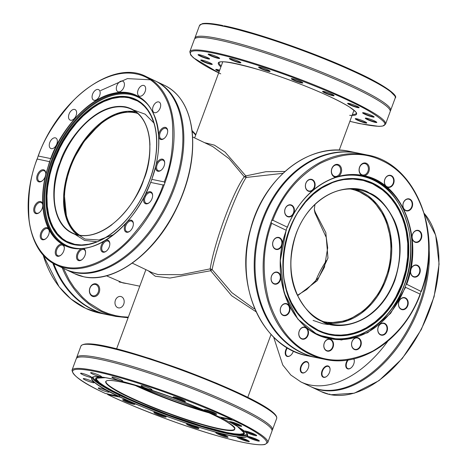 <?xml version="1.0" encoding="UTF-8"?>
<svg xmlns="http://www.w3.org/2000/svg" width="468" height="468" viewBox="0 0 468 468"><rect width="100%" height="100%" fill="white"/><g stroke="black" fill="none" stroke-linecap="round" stroke-linejoin="round"><path stroke-width="0.7" d="M204.586 142.676L214.42 145.144L225.102 152.123L245.805 175.915L265.877 171.715L284.989 171.469M212.835 146.63L229.133 158.716L244.255 176.775L245.805 175.915L246.186 177.454L282.976 173.318M132.28 263.133L152.509 272.809L157.997 274.558L181.093 274.698L210.185 268.872C214.508 241.769 233.023 191.716 244.255 176.775L246.186 177.454C236.001 192.769 217.485 242.822 212.115 269.556L231.771 292.588L253.264 308.19L254.82 308.903M148.309 270.796L155.3 276.249L169.919 278.056L210.729 270.732L210.185 268.872L212.115 269.556L210.729 270.732L231.642 295.735L256.253 311.881M350.392 188.996A67.661 53.077 -78.4 0 1 350.766 189.072A67.661 53.077 -78.4 0 1 360.459 192.336A67.661 53.077 -78.4 0 1 387.592 272.347A67.661 53.077 -78.4 0 1 323.54 321.627A67.661 53.077 -78.4 0 1 323.166 321.545M79.671 235.234A67.661 41.19 115.6 0 1 74.482 157.973A67.661 41.19 115.6 0 1 137.884 113.513M326.524 260.518A67.661 41.19 -64.4 0 0 315.321 281.777M297.706 295.618L317.386 280.531L327.974 258.073L325.845 232.608L315.268 212.256L314.285 209.5M314.97 204.457L314.274 209.57L314.964 212.934L315.268 212.256M207.523 411.998A67.661 8.026 20.3 0 1 137.645 386.153M55.306 137.844A5.803 3.533 115.6 0 1 55.815 138.013A5.803 3.533 115.6 0 1 56.493 144.776A5.803 3.533 115.6 0 1 50.807 148.485A5.803 3.533 115.6 0 1 49.941 142.12A5.803 3.533 115.6 0 1 55.306 137.844M74.576 109.418A5.803 3.533 115.6 0 1 75.079 109.588A5.803 3.533 115.6 0 1 75.763 116.351A5.803 3.533 115.6 0 1 70.071 120.06A5.803 3.533 115.6 0 1 69.211 113.695A5.803 3.533 115.6 0 1 74.576 109.418M98.122 89.47A5.803 3.533 115.6 0 1 98.625 89.64A5.803 3.533 115.6 0 1 99.31 96.402A5.803 3.533 115.6 0 1 93.618 100.111A5.803 3.533 115.6 0 1 92.758 93.746A5.803 3.533 115.6 0 1 98.122 89.47M122.364 81.04A5.803 3.533 115.6 0 1 122.873 81.21A5.803 3.533 115.6 0 1 123.558 87.966A5.803 3.533 115.6 0 1 117.866 91.675A5.803 3.533 115.6 0 1 117.006 85.316A5.803 3.533 115.6 0 1 122.364 81.04M143.617 85.404A5.803 3.533 115.6 0 1 144.126 85.574A5.803 3.533 115.6 0 1 144.805 92.331A5.803 3.533 115.6 0 1 139.119 96.045A5.803 3.533 115.6 0 1 138.253 89.68A5.803 3.533 115.6 0 1 143.617 85.404M158.64 101.907A5.803 3.533 115.6 0 1 159.143 102.077A5.803 3.533 115.6 0 1 159.828 108.833A5.803 3.533 115.6 0 1 154.142 112.542A5.803 3.533 115.6 0 1 153.276 106.183A5.803 3.533 115.6 0 1 158.64 101.907M161.296 170.106A5.803 3.533 115.6 0 1 158.149 170.674A5.803 3.533 115.6 0 1 157.283 164.309A5.803 3.533 115.6 0 1 162.648 160.033A5.803 3.533 115.6 0 1 163.156 160.202A5.803 3.533 115.6 0 1 164.689 163.01M149.245 202.685A5.803 3.533 115.6 0 1 146.098 203.247A5.803 3.533 115.6 0 1 145.238 196.888A5.803 3.533 115.6 0 1 150.602 192.611A5.803 3.533 115.6 0 1 151.106 192.781A5.803 3.533 115.6 0 1 152.638 195.583M82.187 259.488A5.803 3.533 115.6 0 1 79.039 260.056A5.803 3.533 115.6 0 1 78.174 253.691A5.803 3.533 115.6 0 1 83.538 249.415A5.803 3.533 115.6 0 1 84.047 249.584A5.803 3.533 115.6 0 1 85.58 252.392M42.407 180.736A5.803 3.533 115.6 0 1 39.259 181.303A5.803 3.533 115.6 0 1 38.394 174.938A5.803 3.533 115.6 0 1 43.758 170.662A5.803 3.533 115.6 0 1 44.267 170.832A5.803 3.533 115.6 0 1 45.8 173.634M45.911 238.627A5.803 3.533 115.6 0 1 42.763 239.189A5.803 3.533 115.6 0 1 41.904 232.83A5.803 3.533 115.6 0 1 47.268 228.554A5.803 3.533 115.6 0 1 47.771 228.723A5.803 3.533 115.6 0 1 49.31 231.525M164.239 181.912L151.825 179.355L155.674 166.473A6.505 3.96 -64.4 0 0 161.091 170.27A6.505 3.96 -64.4 0 0 164.689 162.747A6.505 3.96 -64.4 0 0 162.39 159.138A6.505 3.96 -64.4 0 0 156.09 164.683C158.278 154.966 159.149 145.706 158.716 136.896A6.505 3.96 -64.4 0 0 164.093 138.505A6.505 3.96 -64.4 0 0 167.69 130.976A6.505 3.96 -64.4 0 0 165.391 127.372A6.505 3.96 -64.4 0 0 158.617 135.287C158.231 113.379 142.845 86.592 113.701 93.278C84.69 99.152 58.792 134.854 50.719 158.588L38.306 156.037C43.875 139.113 55.306 120.884 72.593 101.369C89.874 83.029 115.526 69.287 136.41 73.979C157.57 77.928 170.153 99.52 172.388 121.867C173.809 145.232 171.095 165.245 164.239 181.912L164.841 183.082L164.332 184.462L163.104 184.983L150.684 182.432L151.79 179.536M60.934 255.124A5.803 3.533 115.6 0 1 57.786 255.692A5.803 3.533 115.6 0 1 56.926 249.327A5.803 3.533 115.6 0 1 62.291 245.051A5.803 3.533 115.6 0 1 62.794 245.22A5.803 3.533 115.6 0 1 64.332 248.028M39.406 212.501A5.803 3.533 115.6 0 1 36.258 213.069A5.803 3.533 115.6 0 1 35.398 206.704A5.803 3.533 115.6 0 1 40.763 202.428A5.803 3.533 115.6 0 1 41.266 202.597A5.803 3.533 115.6 0 1 42.799 205.405M106.429 251.059A5.803 3.533 115.6 0 1 103.282 251.62A5.803 3.533 115.6 0 1 102.422 245.261A5.803 3.533 115.6 0 1 107.786 240.985A5.803 3.533 115.6 0 1 108.289 241.155A5.803 3.533 115.6 0 1 109.828 243.957M129.981 231.11A5.803 3.533 115.6 0 1 126.834 231.672A5.803 3.533 115.6 0 1 125.968 225.313A5.803 3.533 115.6 0 1 131.332 221.036A5.803 3.533 115.6 0 1 131.836 221.206A5.803 3.533 115.6 0 1 133.374 224.008M164.297 138.341A5.803 3.533 115.6 0 1 161.15 138.908A5.803 3.533 115.6 0 1 160.284 132.543A5.803 3.533 115.6 0 1 165.649 128.267A5.803 3.533 115.6 0 1 166.158 128.437A5.803 3.533 115.6 0 1 167.69 131.239M155.475 81.046A104.346 63.525 115.6 0 1 155.961 81.274A104.346 63.525 115.6 0 1 171.458 195.677A104.346 63.525 115.6 0 1 74.991 272.581A104.346 63.525 115.6 0 1 65.918 269.545A104.346 63.525 115.6 0 1 65.438 269.311M155.674 166.473L156.09 164.683M144.261 196.665L145.133 194.969A6.505 3.96 115.6 0 1 150.339 191.716A6.505 3.96 115.6 0 1 152.638 195.32A6.505 3.96 115.6 0 1 149.04 202.849A6.505 3.96 115.6 0 1 144.366 202.884A6.505 3.96 115.6 0 1 144.261 196.665C139.452 205.844 133.836 214.133 127.407 221.534A6.505 3.96 115.6 0 1 131.075 220.141A6.505 3.96 115.6 0 1 133.374 223.745A6.505 3.96 115.6 0 1 129.776 231.274A6.505 3.96 115.6 0 1 124.669 230.554A6.505 3.96 115.6 0 1 126.22 222.873L127.407 221.534M81.818 248.602L83.082 248.49A6.505 3.96 115.6 0 1 83.281 248.526A6.505 3.96 115.6 0 1 85.58 252.129A6.505 3.96 115.6 0 1 81.982 259.652A6.505 3.96 115.6 0 1 76.495 256.967A6.505 3.96 115.6 0 1 81.818 248.602C74.974 249.087 68.773 247.818 63.227 244.787A6.505 3.96 115.6 0 1 64.327 247.765A6.505 3.96 115.6 0 1 60.729 255.288A6.505 3.96 115.6 0 1 55.3 251.603A6.505 3.96 115.6 0 1 62.028 244.156A6.505 3.96 115.6 0 1 62.221 244.202L63.227 244.787M45.735 174.552L45.314 176.337A6.505 3.96 115.6 0 1 42.202 180.9A6.505 3.96 115.6 0 1 36.767 177.214A6.505 3.96 115.6 0 1 43.501 169.767A6.505 3.96 115.6 0 1 45.8 173.376A6.505 3.96 115.6 0 1 45.735 174.552L49.585 161.665L37.054 159.003C19.872 205.048 28.255 252.55 56.172 264.882L64.958 269.082A104.346 63.525 -64.4 0 0 74.032 272.124A104.346 63.525 -64.4 0 0 170.498 195.22A104.346 63.525 -64.4 0 0 155.002 80.812L146.221 76.612C113.145 58.798 58.506 99.315 38.113 156.148L37.165 159.114C30.315 175.781 27.6 195.794 29.022 219.159C31.257 241.506 43.834 263.098 64.993 267.047C85.878 271.732 111.53 257.997 128.817 239.657C146.098 220.135 157.529 201.913 163.104 184.983M48.479 228.589L49.081 229.77A6.505 3.96 115.6 0 1 49.304 231.262A6.505 3.96 115.6 0 1 45.706 238.791A6.505 3.96 115.6 0 1 40.277 235.106A6.505 3.96 115.6 0 1 47.005 227.659A6.505 3.96 115.6 0 1 48.479 228.589C45.314 222.048 43.413 214.432 42.787 205.739A6.505 3.96 115.6 0 1 39.201 212.665A6.505 3.96 115.6 0 1 33.772 208.98A6.505 3.96 115.6 0 1 40.5 201.538A6.505 3.96 115.6 0 1 42.693 204.13L42.787 205.739M158.716 136.896L158.617 135.287M50.719 158.588L49.585 161.665M145.133 194.969L150.76 182.333M104.294 241.114L105.622 240.324A6.505 3.96 115.6 0 1 107.523 240.09A6.505 3.96 115.6 0 1 109.828 243.693A6.505 3.96 115.6 0 1 106.224 251.222A6.505 3.96 115.6 0 1 100.848 249.584A6.505 3.96 115.6 0 1 104.294 241.114C97.057 245.29 89.991 247.747 83.082 248.49M153.785 122.598L151.012 115.742L147.906 110.53L144.647 106.564L141.108 103.369L137.457 100.953L128.957 97.806L124.476 97.215L119.808 97.239L112.092 98.555L103.937 101.497L98.385 104.376L92.769 108.003L83.164 115.97L76.682 122.756L69.603 131.754L63.414 141.383L59.845 147.97L54.066 161.244L51.79 167.983L49.93 174.739L47.648 187.153L46.952 196.045L47.28 206.324L48.9 215.923L50.696 221.75L53.024 227.009L57.383 233.661L62.607 238.756L66.514 241.312L74.757 244.319L81.549 244.975L89.019 244.185L96.689 241.927M306.645 361.542A6.148 3.744 -64.4 0 0 300.286 368.579A6.148 3.744 -64.4 0 0 305.417 372.06A6.148 3.744 -64.4 0 0 308.816 364.946A6.148 3.744 -64.4 0 0 306.645 361.542M347.572 360.032A6.148 3.744 -64.4 0 0 346.086 367.304A6.148 3.744 -64.4 0 0 350.912 367.994A6.148 3.744 -64.4 0 0 354.311 360.881A6.148 3.744 -64.4 0 0 353.849 358.845M327.892 365.906A6.148 3.744 -64.4 0 0 321.534 372.943A6.148 3.744 -64.4 0 0 326.67 376.424A6.148 3.744 -64.4 0 0 330.069 369.316A6.148 3.744 -64.4 0 0 327.892 365.906M287.036 347.619A6.148 3.744 -64.4 0 0 285.568 354.879A6.148 3.744 -64.4 0 0 290.394 355.557A6.148 3.744 -64.4 0 0 293.407 351.035M308.816 365.075A5.803 3.533 -64.4 0 0 307.277 362.15A5.803 3.533 -64.4 0 0 306.768 361.98A5.803 3.533 -64.4 0 0 301.41 366.257A5.803 3.533 -64.4 0 0 302.269 372.616A5.803 3.533 -64.4 0 0 302.773 372.785A5.803 3.533 -64.4 0 0 305.516 371.984M348.262 359.933A5.803 3.533 -64.4 0 0 347.765 368.55A5.803 3.533 -64.4 0 0 348.268 368.72A5.803 3.533 -64.4 0 0 351.012 367.912M354.317 361.009A5.803 3.533 -64.4 0 0 354.177 360.009A5.803 3.533 -64.4 0 0 353.685 358.88M330.069 369.439A5.803 3.533 -64.4 0 0 328.53 366.514A5.803 3.533 -64.4 0 0 328.021 366.345A5.803 3.533 -64.4 0 0 322.657 370.621A5.803 3.533 -64.4 0 0 323.523 376.986A5.803 3.533 -64.4 0 0 324.026 377.149A5.803 3.533 -64.4 0 0 326.769 376.348M287.451 347.87A5.803 3.533 -64.4 0 0 287.247 356.119A5.803 3.533 -64.4 0 0 287.75 356.288A5.803 3.533 -64.4 0 0 290.493 355.481M273.64 337.112L282.748 364.981L290.827 375.02L300.912 381.935L310.483 386.51A104.346 63.525 -64.4 0 0 319.556 389.551A104.346 63.525 -64.4 0 0 428.226 261.828M429.039 248.134A104.346 63.525 115.6 0 1 395.969 349.426A104.346 63.525 115.6 0 1 320.516 390.008A104.346 63.525 115.6 0 1 311.442 386.972A104.346 63.525 115.6 0 1 310.963 386.738M329.817 393.962L329.636 394.489L330.823 394.746L354.282 393.19L379.021 380.63L402.246 358.546L421.335 329.466L434.099 296.724L439.078 264.063L435.69 235.205L424.283 213.437M311.442 386.972L321.013 391.546A104.346 63.525 -64.4 0 0 329.636 394.489L330.537 394.676A104.346 63.525 -64.4 0 0 420.937 329.653A104.346 63.525 -64.4 0 0 424.306 213.519M82.62 344.764L85.422 343.98L88.516 343.881L94.624 344.395C118.012 348.426 115.649 348.941 117.111 348.993L150.21 358.634L186.165 371.171L216.971 383.386L242.009 394.577M99.549 388.071A5.803 0.69 20.3 0 1 105.692 390.101A5.803 0.69 20.3 0 1 109.149 392.073A5.803 0.69 20.3 0 1 103.463 390.704A5.803 0.69 20.3 0 1 98.262 388.048A5.803 0.69 20.3 0 1 99.549 388.071M84.556 378.682A5.803 0.69 20.3 0 1 90.698 380.712A5.803 0.69 20.3 0 1 94.15 382.684A5.803 0.69 20.3 0 1 88.47 381.315A5.803 0.69 20.3 0 1 83.263 378.653A5.803 0.69 20.3 0 1 84.556 378.682M81.877 373.3A5.803 0.69 20.3 0 1 88.019 375.33A5.803 0.69 20.3 0 1 91.471 377.302A5.803 0.69 20.3 0 1 85.79 375.933A5.803 0.69 20.3 0 1 80.59 373.277A5.803 0.69 20.3 0 1 81.877 373.3M91.933 372.75A5.803 0.69 20.3 0 1 98.075 374.78A5.803 0.69 20.3 0 1 101.527 376.752A5.803 0.69 20.3 0 1 95.846 375.383A5.803 0.69 20.3 0 1 90.64 372.727A5.803 0.69 20.3 0 1 91.933 372.75M113.186 377.12A5.803 0.69 20.3 0 1 119.322 379.144A5.803 0.69 20.3 0 1 122.78 381.116A5.803 0.69 20.3 0 1 117.099 379.753A5.803 0.69 20.3 0 1 111.893 377.091A5.803 0.69 20.3 0 1 113.186 377.12M142.401 385.731A5.803 0.69 20.3 0 1 148.537 387.761A5.803 0.69 20.3 0 1 151.995 389.733A5.803 0.69 20.3 0 1 146.314 388.364A5.803 0.69 20.3 0 1 141.108 385.708A5.803 0.69 20.3 0 1 142.401 385.731M215.73 413.46A5.803 0.69 20.3 0 1 210.547 411.998A5.803 0.69 20.3 0 1 205.663 409.734M240.768 425.435A5.803 0.69 20.3 0 1 235.585 423.973A5.803 0.69 20.3 0 1 230.695 421.709M248.385 440.757A5.803 0.69 20.3 0 1 243.202 439.294A5.803 0.69 20.3 0 1 238.317 437.03M133.924 403.486A5.803 0.69 20.3 0 1 128.741 402.024A5.803 0.69 20.3 0 1 123.856 399.76M197.917 427.775A5.803 0.69 20.3 0 1 192.734 426.313A5.803 0.69 20.3 0 1 187.849 424.049M231.426 419.392L219.012 416.842L208.389 411.992A6.505 0.772 -159.7 0 0 216.631 414.162A6.505 0.772 -159.7 0 0 212.431 411.91A6.505 0.772 -159.7 0 0 205.891 409.781A6.505 0.772 -159.7 0 0 204.522 409.681A6.505 0.772 -159.7 0 0 206.827 411.308L179.478 400.169A6.505 0.772 -159.7 0 0 185.369 401.427A6.505 0.772 -159.7 0 0 181.169 399.181A6.505 0.772 -159.7 0 0 174.628 397.045A6.505 0.772 -159.7 0 0 173.254 396.946A6.505 0.772 -159.7 0 0 177.7 399.491C154.218 390.417 113.835 377.518 98.099 376.752C81.608 375.669 99.111 387.258 117.907 396.068L105.493 393.518C81.438 382.608 50.567 362.554 95.454 371.539C116.193 375.722 148.882 386.141 174.277 395.624C200.111 405.428 219.159 413.349 231.426 419.392L233.023 419.176M227.132 436.392A5.803 0.69 20.3 0 1 221.949 434.93A5.803 0.69 20.3 0 1 217.064 432.666M165.186 416.222A5.803 0.69 20.3 0 1 160.009 414.759A5.803 0.69 20.3 0 1 155.119 412.495M258.441 440.207A5.803 0.69 20.3 0 1 253.258 438.744A5.803 0.69 20.3 0 1 248.368 436.48M255.762 434.825A5.803 0.69 20.3 0 1 250.579 433.362A5.803 0.69 20.3 0 1 245.694 431.104M184.468 400.731A5.803 0.69 20.3 0 1 179.285 399.268A5.803 0.69 20.3 0 1 174.4 397.004M76.612 358.178A104.346 12.379 20.3 0 1 76.699 357.499A104.346 12.379 20.3 0 1 178.864 382.093A104.346 12.379 20.3 0 1 272.434 429.905A104.346 12.379 20.3 0 1 272.06 430.478M117.907 396.068L118.188 395.975A83.047 9.851 20.3 0 1 91.816 378.045C92.132 372.698 134.778 382.994 177.84 399.549L206.827 411.308L218.995 416.836M238.358 437.036A6.505 0.772 20.3 0 1 238.545 437.077A6.505 0.772 20.3 0 1 245.086 439.206A6.505 0.772 20.3 0 1 249.292 441.453A6.505 0.772 20.3 0 1 242.933 440.025A6.505 0.772 20.3 0 1 237.177 436.977A6.505 0.772 20.3 0 1 237.487 436.931L238.358 437.036C242.974 437.568 245.905 437.404 247.151 436.556L247.356 436.392A6.505 0.772 20.3 0 1 248.596 436.527A6.505 0.772 20.3 0 1 255.142 438.656A6.505 0.772 20.3 0 1 259.342 440.909A6.505 0.772 20.3 0 1 253.586 439.692A6.505 0.772 20.3 0 1 247.151 436.556L247.356 436.392C248.344 435.451 247.56 433.877 245.016 431.689L244.524 431.274A6.505 0.772 20.3 0 1 244.553 431.046A6.505 0.772 20.3 0 1 245.922 431.145A6.505 0.772 20.3 0 1 252.463 433.28A6.505 0.772 20.3 0 1 256.669 435.527A6.505 0.772 20.3 0 1 252.088 434.719A6.505 0.772 20.3 0 1 245.016 431.689L244.524 431.274C241.728 429.004 237.352 426.266 231.403 423.06L230.291 422.469A6.505 0.772 20.3 0 1 229.554 421.656A6.505 0.772 20.3 0 1 230.923 421.756A6.505 0.772 20.3 0 1 237.463 423.885A6.505 0.772 20.3 0 1 241.669 426.137A6.505 0.772 20.3 0 1 238.218 425.681A6.505 0.772 20.3 0 1 231.403 423.06L231.233 422.973C237.416 426.295 241.903 429.115 244.688 431.426M221.358 417.965L230.414 422.534L221.376 417.971L221.036 417.257M130.894 402.047L132.456 402.737A6.505 0.772 20.3 0 1 134.831 404.188A6.505 0.772 20.3 0 1 128.472 402.755A6.505 0.772 20.3 0 1 122.715 399.707A6.505 0.772 20.3 0 1 124.084 399.807A6.505 0.772 20.3 0 1 130.894 402.047L120.276 397.203L107.792 394.629C137.955 409.038 183.865 426.272 217.889 435.965C242.254 442.921 257.932 445.764 264.935 444.495L267.749 442.582L271.972 431.157A104.346 12.379 -159.7 0 0 271.323 428.717A104.346 12.379 -159.7 0 0 178.443 383.356A104.346 12.379 -159.7 0 0 78.337 357.318A104.346 12.379 -159.7 0 0 76.237 358.751L72.013 370.176C72.768 375.857 83.907 383.631 105.435 393.5L105.493 393.518M190.219 424.657L191.939 425.213A6.505 0.772 20.3 0 1 198.824 428.472A6.505 0.772 20.3 0 1 192.465 427.044A6.505 0.772 20.3 0 1 186.709 423.996A6.505 0.772 20.3 0 1 188.077 424.096A6.505 0.772 20.3 0 1 190.219 424.657L161.583 414.549A6.505 0.772 20.3 0 1 166.093 416.918A6.505 0.772 20.3 0 1 159.734 415.49A6.505 0.772 20.3 0 1 153.978 412.443A6.505 0.772 20.3 0 1 155.347 412.542A6.505 0.772 20.3 0 1 159.804 413.876L161.583 414.549M72.013 370.176A104.346 12.379 -159.7 0 1 130.373 379.934A104.346 12.379 -159.7 0 1 232.742 419.147L233.801 419.656L233.795 420.521L221.224 417.731M118.188 395.975L119.182 395.788L120.276 397.203M233.795 420.521C257.845 431.438 288.721 451.491 243.834 442.506C223.096 438.323 190.4 427.898 165.011 418.415C139.177 408.617 120.124 400.69 107.856 394.653L107.02 393.611M217.491 432.754L218.895 433.111A6.505 0.772 20.3 0 1 228.039 437.089A6.505 0.772 20.3 0 1 221.68 435.661A6.505 0.772 20.3 0 1 215.923 432.607A6.505 0.772 20.3 0 1 217.292 432.707A6.505 0.772 20.3 0 1 217.491 432.754L191.939 425.213M245.016 431.689L244.524 431.274M96.701 377.799L96.361 378.425L96.589 379.536L99.386 382.567L105.037 386.48L112.887 390.932L127.746 398.204L139.827 403.527L168.579 414.87L201.614 425.956L226.5 432.45L234.041 433.76L239.844 434.181L242.915 433.725L243.851 433.058L244.044 432.303M199.432 54.738A6.148 0.731 -159.7 0 0 198.134 54.639A6.148 0.731 -159.7 0 0 203.574 57.523A6.148 0.731 -159.7 0 0 209.582 58.874A6.148 0.731 -159.7 0 0 205.61 56.751A6.148 0.731 -159.7 0 0 199.432 54.738M219.667 70.206A6.148 0.731 -159.7 0 0 217.105 69.51A6.148 0.731 -159.7 0 0 215.806 69.41A6.148 0.731 -159.7 0 0 219.199 71.487M366.655 118.199A6.148 0.731 -159.7 0 0 365.356 118.106A6.148 0.731 -159.7 0 0 370.796 120.99A6.148 0.731 -159.7 0 0 376.804 122.341A6.148 0.731 -159.7 0 0 372.832 120.212A6.148 0.731 -159.7 0 0 366.655 118.199M323.944 91.453A6.148 0.731 -159.7 0 0 322.651 91.359A6.148 0.731 -159.7 0 0 328.091 94.243A6.148 0.731 -159.7 0 0 334.094 95.595A6.148 0.731 -159.7 0 0 330.121 93.471A6.148 0.731 -159.7 0 0 323.944 91.453M363.975 112.823A6.148 0.731 -159.7 0 0 362.682 112.724A6.148 0.731 -159.7 0 0 368.123 115.608A6.148 0.731 -159.7 0 0 374.131 116.959A6.148 0.731 -159.7 0 0 370.159 114.835A6.148 0.731 -159.7 0 0 363.975 112.823M259.951 67.17A6.148 0.731 -159.7 0 0 258.658 67.076A6.148 0.731 -159.7 0 0 264.098 69.954A6.148 0.731 -159.7 0 0 270.1 71.306A6.148 0.731 -159.7 0 0 266.128 69.182A6.148 0.731 -159.7 0 0 259.951 67.17M230.736 58.553A6.148 0.731 -159.7 0 0 229.443 58.459A6.148 0.731 -159.7 0 0 234.883 61.343A6.148 0.731 -159.7 0 0 240.885 62.694A6.148 0.731 -159.7 0 0 236.913 60.565A6.148 0.731 -159.7 0 0 230.736 58.553M348.976 103.428A6.148 0.731 -159.7 0 0 347.683 103.334A6.148 0.731 -159.7 0 0 353.124 106.218A6.148 0.731 -159.7 0 0 359.131 107.57A6.148 0.731 -159.7 0 0 355.159 105.44A6.148 0.731 -159.7 0 0 348.976 103.428M292.681 78.723A6.148 0.731 -159.7 0 0 291.383 78.63A6.148 0.731 -159.7 0 0 296.823 81.508A6.148 0.731 -159.7 0 0 302.831 82.859A6.148 0.731 -159.7 0 0 298.859 80.736A6.148 0.731 -159.7 0 0 292.681 78.723M356.598 118.749A6.148 0.731 -159.7 0 0 355.306 118.656A6.148 0.731 -159.7 0 0 360.746 121.54A6.148 0.731 -159.7 0 0 366.754 122.891A6.148 0.731 -159.7 0 0 362.782 120.762A6.148 0.731 -159.7 0 0 356.598 118.749M202.106 60.115A6.148 0.731 -159.7 0 0 200.813 60.021A6.148 0.731 -159.7 0 0 206.253 62.905A6.148 0.731 -159.7 0 0 212.256 64.256A6.148 0.731 -159.7 0 0 208.289 62.127A6.148 0.731 -159.7 0 0 202.106 60.115M209.483 54.189A6.148 0.731 -159.7 0 0 208.19 54.095A6.148 0.731 -159.7 0 0 213.63 56.973A6.148 0.731 -159.7 0 0 219.638 58.325A6.148 0.731 -159.7 0 0 215.666 56.201A6.148 0.731 -159.7 0 0 209.483 54.189M198.52 54.604A5.803 0.69 -159.7 0 0 204.393 57.412A5.803 0.69 -159.7 0 0 208.102 58.506A5.803 0.69 -159.7 0 0 209.319 58.599M216.193 69.375A5.803 0.69 -159.7 0 0 219.328 71.124M365.742 118.065A5.803 0.69 -159.7 0 0 369.504 120.077A5.803 0.69 -159.7 0 0 375.324 121.972A5.803 0.69 -159.7 0 0 376.541 122.06M323.031 91.324A5.803 0.69 -159.7 0 0 326.793 93.331A5.803 0.69 -159.7 0 0 332.613 95.226A5.803 0.69 -159.7 0 0 333.83 95.314M363.063 112.689A5.803 0.69 -159.7 0 0 366.824 114.695A5.803 0.69 -159.7 0 0 372.645 116.591A5.803 0.69 -159.7 0 0 373.862 116.684M259.038 67.035A5.803 0.69 -159.7 0 0 259.623 67.521A5.803 0.69 -159.7 0 0 268.62 70.937A5.803 0.69 -159.7 0 0 269.837 71.031M229.823 58.418A5.803 0.69 -159.7 0 0 231.724 59.611A5.803 0.69 -159.7 0 0 239.405 62.32A5.803 0.69 -159.7 0 0 240.622 62.414M348.069 103.293A5.803 0.69 -159.7 0 0 351.831 105.306A5.803 0.69 -159.7 0 0 357.651 107.201A5.803 0.69 -159.7 0 0 358.868 107.289M291.769 78.589A5.803 0.69 -159.7 0 0 295.53 80.595A5.803 0.69 -159.7 0 0 301.351 82.491A5.803 0.69 -159.7 0 0 302.568 82.584M355.686 118.615A5.803 0.69 -159.7 0 0 359.447 120.621A5.803 0.69 -159.7 0 0 365.268 122.517A5.803 0.69 -159.7 0 0 366.485 122.61M201.193 59.98A5.803 0.69 -159.7 0 0 209.108 63.455A5.803 0.69 -159.7 0 0 210.775 63.888A5.803 0.69 -159.7 0 0 211.992 63.976M208.57 54.054A5.803 0.69 -159.7 0 0 212.332 56.061A5.803 0.69 -159.7 0 0 218.152 57.956A5.803 0.69 -159.7 0 0 219.369 58.05M220.75 73.839C197.186 62.923 169.931 44.343 213.25 53.089C234.333 57.342 267.708 68.03 293.307 77.629C319.322 87.557 338.358 95.513 350.415 101.509C365.672 108.512 376.734 115.198 383.602 121.569C388.955 127.939 377.711 127.863 349.877 121.347L359.313 123.575L378.945 126.389L382.742 126.044L385.544 124.131L390.148 111.682A104.346 12.379 -159.7 0 0 389.499 109.243A104.346 12.379 -159.7 0 0 296.618 63.888A104.346 12.379 -159.7 0 0 196.513 37.844A104.346 12.379 -159.7 0 0 194.419 39.277L189.809 51.732L190.669 54.972L193.448 57.816L218.696 72.832M194.787 38.704A104.346 12.379 20.3 0 1 194.881 38.031A104.346 12.379 20.3 0 1 297.04 62.618A104.346 12.379 20.3 0 1 390.61 110.43A104.346 12.379 20.3 0 1 390.236 111.004M394.787 95.887L388.703 89.704L374.652 81.186L330.952 60.975L271.873 39.142L224.412 25.863L223.119 26.155L222.218 25.968L222.405 25.453L223.534 25.992M222.44 26.126L222.405 25.453M224.412 25.863L224.307 25.834C255.709 32.216 315.964 53.247 354.838 71.376C385 85.006 398.56 95.846 395.22 97.982A104.346 12.379 -159.7 0 0 333.45 62.659A104.346 12.379 -159.7 0 0 223.119 26.155M284.164 279.495L286.486 289.821L288.937 296.964L291.558 302.831L297.461 312.56L303.861 320.024L308.57 324.195L318.363 330.32L323.622 332.473L328.893 333.959L334.977 334.907L340.996 335.088L347.303 334.497L353.592 333.111L359.915 330.905L366.116 327.904L374.967 322.002L382.994 314.666L387.843 309.061L392.09 303.182L395.846 296.969L401.772 283.982L405.762 270.206L407.669 257.026L407.757 243.372L406.259 231.783L404.446 224.295L402.334 218.024L398.958 210.471L395.431 204.393L391.388 198.847L387.071 194.085L382.362 189.914L372.569 183.795L363.244 180.437L352.96 179.022L343.629 179.618L338.124 180.783L332.584 182.578L321.791 187.996L313.513 194.126L305.464 202.176L298.145 212.004M334.017 324.611L327.84 324.482L322.914 323.745L313.086 320.41M89.891 287.978A6.505 5.101 -78.4 0 1 98.812 286.071A6.505 5.101 -78.4 0 1 94.934 296.56A6.505 5.101 -78.4 0 1 89.891 287.978M123.733 304.165A5.803 4.551 -78.4 0 1 118.416 307.862A5.803 4.551 -78.4 0 1 115.122 301.263A5.803 4.551 -78.4 0 1 120.75 296.496A5.803 4.551 -78.4 0 1 123.733 304.165M63.472 268.375L69.124 279.805L74.12 287.469L82.608 297.35L88.739 302.773L101.644 310.84L108.57 313.677L115.625 315.66L121.499 316.666L128.326 317.146M195.688 135.047L192.137 131.297M89.967 288.13A5.803 4.551 101.6 0 0 92.12 295.519A5.803 4.551 101.6 0 0 92.951 295.799A5.803 4.551 101.6 0 0 98.268 292.102A5.803 4.551 101.6 0 0 95.285 284.433A5.803 4.551 101.6 0 0 89.967 288.13M119.685 282.116A70.106 54.99 101.6 0 0 120.288 282.192M53.726 263.607A104.346 81.853 101.6 0 0 108.482 314.9L115.935 316.432L128.103 317.749M85.796 308.418L100.216 313.203A104.346 81.853 -78.4 0 1 85.796 308.418L70.884 298.953L59.143 286.837L42.951 254.721M108.079 314.818A104.346 81.853 -78.4 0 1 107.669 314.736A104.346 81.853 -78.4 0 1 52.767 263.039M378.267 327.126A5.803 4.551 -78.4 0 1 383.59 323.429A5.803 4.551 -78.4 0 1 386.878 330.028A5.803 4.551 -78.4 0 1 381.25 334.795A5.803 4.551 -78.4 0 1 378.267 327.126M324.301 343.097A5.803 4.551 -78.4 0 1 329.624 339.399A5.803 4.551 -78.4 0 1 332.912 345.998A5.803 4.551 -78.4 0 1 327.29 350.772A5.803 4.551 -78.4 0 1 324.301 343.097M280.747 307.599A5.803 4.551 -78.4 0 1 286.065 303.902A5.803 4.551 -78.4 0 1 289.359 310.5A5.803 4.551 -78.4 0 1 283.731 315.268A5.803 4.551 -78.4 0 1 280.747 307.599M273.119 241.418A5.803 4.551 -78.4 0 1 278.437 237.721A5.803 4.551 -78.4 0 1 281.73 244.319A5.803 4.551 -78.4 0 1 276.102 249.087A5.803 4.551 -78.4 0 1 273.119 241.418M305.879 183.327A5.803 4.551 -78.4 0 1 311.202 179.63A5.803 4.551 -78.4 0 1 314.49 186.229A5.803 4.551 -78.4 0 1 308.868 190.997A5.803 4.551 -78.4 0 1 305.879 183.327M384.883 179.326A5.803 4.551 -78.4 0 1 390.201 175.629A5.803 4.551 -78.4 0 1 393.494 182.227A5.803 4.551 -78.4 0 1 387.867 186.995A5.803 4.551 -78.4 0 1 384.883 179.326M331.894 168.714A5.803 4.551 -78.4 0 1 337.217 165.017A5.803 4.551 -78.4 0 1 340.505 171.616A5.803 4.551 -78.4 0 1 334.883 176.383A5.803 4.551 -78.4 0 1 331.894 168.714M412.583 234.357A5.803 4.551 -78.4 0 1 417.906 230.66A5.803 4.551 -78.4 0 1 421.194 237.258A5.803 4.551 -78.4 0 1 415.566 242.026A5.803 4.551 -78.4 0 1 412.583 234.357M411.033 269.036A5.803 4.551 -78.4 0 1 416.35 265.338A5.803 4.551 -78.4 0 1 419.644 271.937A5.803 4.551 -78.4 0 1 414.016 276.705A5.803 4.551 -78.4 0 1 411.033 269.036M359.64 167.31A5.803 4.551 -78.4 0 1 364.958 163.613A5.803 4.551 -78.4 0 1 368.252 170.212A5.803 4.551 -78.4 0 1 362.624 174.979A5.803 4.551 -78.4 0 1 359.64 167.31M403.404 202.855A5.803 4.551 -78.4 0 1 408.722 199.157A5.803 4.551 -78.4 0 1 412.015 205.756A5.803 4.551 -78.4 0 1 406.388 210.524A5.803 4.551 -78.4 0 1 403.404 202.855M285.17 208.839A5.803 4.551 -78.4 0 1 290.488 205.142A5.803 4.551 -78.4 0 1 293.781 211.741A5.803 4.551 -78.4 0 1 288.153 216.508A5.803 4.551 -78.4 0 1 285.17 208.839M271.563 276.097A5.803 4.551 -78.4 0 1 276.886 272.399A5.803 4.551 -78.4 0 1 280.174 278.998A5.803 4.551 -78.4 0 1 274.552 283.766A5.803 4.551 -78.4 0 1 271.563 276.097M299.268 331.128A5.803 4.551 -78.4 0 1 304.586 327.43A5.803 4.551 -78.4 0 1 307.88 334.029A5.803 4.551 -78.4 0 1 302.252 338.797A5.803 4.551 -78.4 0 1 299.268 331.128M352.041 341.693A5.803 4.551 -78.4 0 1 357.365 337.995A5.803 4.551 -78.4 0 1 360.652 344.594A5.803 4.551 -78.4 0 1 355.031 349.368A5.803 4.551 -78.4 0 1 352.041 341.693M398.982 301.614A5.803 4.551 -78.4 0 1 404.299 297.917A5.803 4.551 -78.4 0 1 407.593 304.516A5.803 4.551 -78.4 0 1 401.965 309.284A5.803 4.551 -78.4 0 1 398.982 301.614M316.491 357.628A104.346 81.853 -78.4 0 1 316.081 357.546A104.346 81.853 -78.4 0 1 262.396 219.615A104.346 81.853 -78.4 0 1 358.079 153.118A104.346 81.853 -78.4 0 1 358.482 153.206M378.232 327.05A6.148 4.82 -78.4 0 1 386.662 325.248A6.148 4.82 -78.4 0 1 382.994 335.164A6.148 4.82 -78.4 0 1 378.232 327.05M324.265 343.026A6.148 4.82 -78.4 0 1 332.695 341.225A6.148 4.82 -78.4 0 1 329.027 351.135A6.148 4.82 -78.4 0 1 324.265 343.026M280.712 307.523A6.148 4.82 -78.4 0 1 289.142 305.721A6.148 4.82 -78.4 0 1 285.474 315.637A6.148 4.82 -78.4 0 1 280.712 307.523M273.078 241.342A6.148 4.82 -78.4 0 1 281.514 239.54A6.148 4.82 -78.4 0 1 277.846 249.456A6.148 4.82 -78.4 0 1 273.078 241.342M305.844 183.251A6.148 4.82 -78.4 0 1 314.28 181.449A6.148 4.82 -78.4 0 1 310.612 191.365A6.148 4.82 -78.4 0 1 305.844 183.251M384.848 179.25A6.148 4.82 -78.4 0 1 393.278 177.454A6.148 4.82 -78.4 0 1 389.61 187.364A6.148 4.82 -78.4 0 1 384.848 179.25M338.545 176.401L335.778 177.22A6.493 5.089 -78.4 0 1 331.824 168.568A6.493 5.089 -78.4 0 1 340.172 165.883A6.493 5.089 -78.4 0 1 338.545 176.401C346.314 174.324 354.001 173.938 361.618 175.237A6.493 5.089 -78.4 0 1 359.564 167.164A6.493 5.089 -78.4 0 1 365.689 163.063A6.493 5.089 -78.4 0 1 369.316 169.627A6.493 5.089 -78.4 0 1 364.326 175.775L361.618 175.237M412.548 234.281A6.148 4.82 -78.4 0 1 420.978 232.479A6.148 4.82 -78.4 0 1 417.31 242.395A6.148 4.82 -78.4 0 1 412.548 234.281M410.992 268.96A6.148 4.82 -78.4 0 1 419.427 267.158A6.148 4.82 -78.4 0 1 415.76 277.074A6.148 4.82 -78.4 0 1 410.992 268.96M403.363 202.779A6.148 4.82 -78.4 0 1 411.799 200.983A6.148 4.82 -78.4 0 1 408.131 210.892A6.148 4.82 -78.4 0 1 403.363 202.779M285.129 208.763A6.148 4.82 -78.4 0 1 293.565 206.961A6.148 4.82 -78.4 0 1 289.897 216.877A6.148 4.82 -78.4 0 1 285.129 208.763M271.528 276.021A6.148 4.82 -78.4 0 1 279.958 274.219A6.148 4.82 -78.4 0 1 276.296 284.135A6.148 4.82 -78.4 0 1 271.528 276.021M299.227 331.051A6.148 4.82 -78.4 0 1 307.663 329.25A6.148 4.82 -78.4 0 1 303.995 339.165A6.148 4.82 -78.4 0 1 299.227 331.051M352.006 341.622A6.148 4.82 -78.4 0 1 360.442 339.821A6.148 4.82 -78.4 0 1 356.774 349.731A6.148 4.82 -78.4 0 1 352.006 341.622M398.947 301.538A6.148 4.82 -78.4 0 1 407.376 299.736A6.148 4.82 -78.4 0 1 403.709 309.652A6.148 4.82 -78.4 0 1 398.947 301.538M271.592 220.761A104.346 81.853 -78.4 0 1 367.017 154.955L358.892 153.288A104.346 81.853 101.6 0 0 263.215 219.784A104.346 81.853 101.6 0 0 316.9 357.716L325.02 359.383A104.346 81.853 -78.4 0 1 271.083 222.142L271.592 220.761L272.826 220.241L287.311 227.167C297.841 201.644 313.999 184.995 335.778 177.22M325.02 359.383C361.904 367.848 403.989 338.99 420.358 294.202L405.563 287.346L390.616 313.349L367.713 332.725L341.406 340.008L317.696 334.942L297.935 319.217L284.117 292.74L280.279 260.582L286.17 230.244L271.686 223.318C262.706 247.788 261.793 273.739 268.948 301.17C277.898 327.571 291.827 345.115 310.729 353.79C329.396 363.08 350.163 362.133 373.025 350.947C395.267 337.58 410.945 318.685 420.048 294.273L421.188 291.195C430.168 266.719 431.081 240.768 423.926 213.344C414.97 186.937 401.047 169.398 382.145 160.723C363.478 151.427 342.711 152.375 319.849 163.566C297.601 176.933 281.929 195.823 272.826 220.241M364.326 175.775C402.433 182.848 424.16 238.469 406.698 284.269L421.335 291.57C443.793 233.614 415.8 162.911 367.017 154.955M287.229 227.542L286.474 228.712L286.317 230.01M405.563 287.346L405.224 286.884L406.136 284.409L406.698 284.269M271.686 223.318L271.083 222.142M164.964 85.58A104.346 63.525 115.6 0 1 180.162 200.064A104.346 63.525 115.6 0 1 83.772 276.781A104.346 63.525 115.6 0 1 74.669 273.727M50.907 158.81A83.047 50.556 115.6 0 1 129.437 93.237A83.047 50.556 115.6 0 1 136.662 95.653A83.047 50.556 115.6 0 1 158.617 135.34M164.841 183.082A104.346 63.525 -64.4 0 0 146.215 76.612M105.622 240.324C112.835 235.919 119.703 230.104 126.22 222.873M49.081 229.77C52.416 236.118 56.798 240.926 62.221 244.202M45.314 176.337C43.132 186.059 42.255 195.32 42.693 204.13M137.165 95.905A83.047 50.556 -64.4 0 0 130.449 93.723A83.047 50.556 -64.4 0 0 53.861 154.499A83.047 50.556 -64.4 0 0 65.508 245.729M112.8 235.392A83.047 50.556 115.6 0 1 105.511 240.371M104.422 241.02A83.047 50.556 115.6 0 1 64.999 245.489A83.047 50.556 115.6 0 1 49.871 161.606M164.332 184.462A104.346 63.525 115.6 0 1 65.251 267.924A104.346 63.525 115.6 0 1 56.172 264.882M148.397 105.282A82.345 50.129 -64.4 0 0 130.56 94.542A82.345 50.129 -64.4 0 0 50.597 165.45A82.345 50.129 -64.4 0 0 79.858 248.584M113.589 234.708L98.941 239.985L85.001 239.066L73.868 231.824L66.801 219.896L64.022 191.435L69.826 167.152L80.964 144.957L101.597 122.113M149.561 180.736A79.285 48.262 115.6 0 1 74.084 244.676A79.285 48.262 115.6 0 1 53.229 160.951A79.285 48.262 115.6 0 1 128.712 97.011A79.285 48.262 115.6 0 1 149.561 180.736M136.112 112.045A68.556 41.734 -64.4 0 0 135.059 111.805A68.556 41.734 -64.4 0 0 73.417 158.43A68.556 41.734 -64.4 0 0 77.413 234.778L72.546 229.999L67.474 221.276L64.022 207.084L65.005 184.965L72.101 161.624L86.744 137.025L105.75 119.264L115.549 114.104L127.507 111.308L136.118 112.051M128.706 97.262A79.051 48.122 115.6 0 1 146.349 108.202A79.051 48.122 115.6 0 1 144.887 191.646A79.051 48.122 115.6 0 1 80.847 245.156A79.051 48.122 115.6 0 1 51.743 165.929A79.051 48.122 115.6 0 1 128.706 97.262M111.928 224.734A68.556 41.734 115.6 0 1 72.522 233.029A68.556 41.734 115.6 0 1 62.343 157.862A68.556 41.734 115.6 0 1 125.716 107.336A68.556 41.734 115.6 0 1 131.683 109.337A68.556 41.734 115.6 0 1 149.959 145.215M146.437 108.313A78.922 48.046 -64.4 0 0 128.916 97.502A78.922 48.046 -64.4 0 0 52.112 165.953A78.922 48.046 -64.4 0 0 80.993 245.156M125.594 106.897C94.284 101.41 65.257 143.348 59.998 162.466C51.375 180.888 47.461 227.986 78.121 235.228C109.424 240.716 138.452 198.777 143.717 179.659C152.34 161.238 156.248 114.139 125.594 106.897M300.69 381.824A104.346 63.525 -64.4 0 0 309.986 384.971A104.346 63.525 -64.4 0 0 387.72 341.33M80.929 346.08A104.346 12.379 20.3 0 1 183.064 370.662A104.346 12.379 20.3 0 1 276.664 418.48C279.174 410.354 233.444 388.826 181.186 369.322C130.917 351.421 85.907 338.475 80.929 346.074L76.699 357.499M218.895 433.111C226.442 435.035 232.643 436.305 237.487 436.931M132.456 402.737L159.804 413.876M92.266 377.489A83.047 9.851 -159.7 0 0 114.8 392.763M220.557 431.882A83.047 9.851 -159.7 0 0 247.613 434.953M244.746 431.473C247.005 433.415 247.952 434.813 247.59 435.667A83.047 9.851 20.3 0 1 201.538 428.021A83.047 9.851 20.3 0 1 120.334 397.004M233.801 419.656A104.346 12.379 20.3 0 1 267.749 442.582M93.068 377.103A82.345 9.769 -159.7 0 0 96.297 381.104L98.666 383.029A79.285 9.407 20.3 0 1 104.791 377.553M242.172 435.07A82.345 9.769 -159.7 0 0 247.256 434.134M210.939 413.127C181.286 404.949 149.824 392.108 136.615 385.86L208.471 412.437M238.06 426.851A79.285 9.407 20.3 0 1 239.142 434.994A79.285 9.407 20.3 0 1 166.713 414.94A79.285 9.407 20.3 0 1 98.666 383.029C114.508 397.706 217.573 435.831 239.142 434.994L242.196 435.07M135.234 385.474A68.556 8.131 -159.7 0 0 209.787 413.051M244.226 433.029A79.051 9.378 20.3 0 1 166.778 414.818A79.051 9.378 20.3 0 1 96.08 378.238L105.557 377.682M234.614 428.986A68.556 8.131 20.3 0 1 167.491 412.829A68.556 8.131 20.3 0 1 106.02 381.414C106.482 379.969 111.454 380.145 120.937 381.952C156.628 388.364 240.839 424.107 234.614 428.986M96.215 378.103A78.922 9.366 -159.7 0 0 166.889 414.472A78.922 9.366 -159.7 0 0 244.214 432.853M120.884 381.935C90.576 375.892 112.232 389.68 128.337 396.922C141.079 403.474 187.855 422.417 219.51 429.103C249.818 435.146 228.162 421.364 212.057 414.121C199.315 407.564 152.539 388.621 120.884 381.935M349.69 115.321C367.626 116.661 346.923 104.592 332.262 97.783C319.901 91.798 292.196 79.934 259.752 69.948C225.085 60.15 212.127 59.143 220.884 66.924M221.218 66.017A73.078 8.67 20.3 0 1 219.141 62.566C218.644 62.361 220.703 60.629 233.099 63.022C251.181 66.748 274.014 73.938 301.597 84.603C323.265 93.173 339.212 100.638 349.432 107.002C355.352 111.349 357.616 113.437 356.218 113.274A73.078 8.67 20.3 0 1 352.398 114.543M385.544 124.131A104.346 12.379 -159.7 0 0 323.435 88.668A104.346 12.379 -159.7 0 0 212.993 52.211A104.346 12.379 -159.7 0 0 189.809 51.732M222.218 25.968A104.346 12.379 -159.7 0 0 199.485 25.576L194.881 38.031M335.211 177.659A82.491 64.707 -78.4 0 1 397.806 202.194A82.491 64.707 -78.4 0 1 404.176 285.223A82.491 64.707 -78.4 0 1 316.725 333.807M318.544 330.958A79.267 62.18 -78.4 0 1 289.119 229.999A79.267 62.18 -78.4 0 1 373.16 183.316A79.267 62.18 -78.4 0 1 402.585 284.269A79.267 62.18 -78.4 0 1 318.544 330.958M402.375 284.181A79.057 62.016 -78.4 0 1 303.703 320.124A79.057 62.016 -78.4 0 1 285.041 244.641A79.057 62.016 -78.4 0 1 331.947 182.631A79.057 62.016 -78.4 0 1 394.922 202.597A79.057 62.016 -78.4 0 1 402.375 284.181M303.633 320.053A78.928 61.916 101.6 0 0 318.386 330.584A78.928 61.916 101.6 0 0 402.065 284.094A78.928 61.916 101.6 0 0 394.659 202.685A78.928 61.916 101.6 0 0 331.853 182.672M321.732 321.218C335.199 330.695 376.541 327.811 394.781 280.642C402.135 256.996 401.889 236.744 394.044 219.878C386.369 205.13 378.091 196.133 369.199 192.892C355.733 183.415 314.397 186.299 296.156 233.474C288.797 257.113 289.043 277.372 296.893 294.237C304.563 308.985 312.846 317.977 321.732 321.218M296.191 233.544A68.556 53.779 -78.4 0 1 359.05 189.862A68.556 53.779 -78.4 0 1 368.872 193.167A68.556 53.779 -78.4 0 1 396.367 274.236A68.556 53.779 -78.4 0 1 331.461 324.166A68.556 53.779 -78.4 0 1 296.191 233.544M354.785 188.885L355.674 189.166M328.086 323.47L327.161 323.382M360.939 191.541A68.556 53.779 101.6 0 0 355.048 189.236L372.592 199.579L385.275 217.638L391.342 240.915L389.938 266.193L381.262 289.984L366.508 308.979L347.73 320.568L327.53 323.16A68.556 53.779 101.6 0 0 389.101 270.112A68.556 53.779 101.6 0 0 360.939 191.541M126.635 283.497A70.106 54.99 -78.4 0 1 122.827 282.888L106.464 275.804M62.203 267.766A104.346 81.853 101.6 0 0 115.935 316.432M43.126 254.92A104.346 81.853 101.6 0 0 84.737 307.909M349.953 151.451C309.506 141.933 263.431 178.039 250.55 229.109C233.906 285.345 262.255 348.198 307.962 355.879A104.346 81.853 -78.4 0 1 254.276 217.948A104.346 81.853 -78.4 0 1 349.953 151.451L358.079 153.118M287.364 227.202A83.082 65.169 -78.4 0 1 362.952 175.833A83.082 65.169 -78.4 0 1 406.136 284.409M405.224 286.884A83.082 65.169 -78.4 0 1 329.501 338.592A83.082 65.169 -78.4 0 1 286.229 230.262M339.218 150.169L353.978 110.261M194.624 137.914L222.803 61.741M192.623 136.954L212.841 146.624M139.774 286.194L119.1 281.947M152.164 272.645L152.504 272.809M247.771 397.379L271.06 334.433M116.596 348.853L145.893 269.644M314.964 212.934L326.295 237.533L327.688 247.835L324.459 267.169L318.702 277.606L306.686 289.569L297.519 295.209M155.961 81.274L164.742 85.468C180.063 93.261 189.189 108.477 192.114 131.122C194.746 157.576 188.733 185.024 174.073 213.472C152.27 255.639 112.753 283.561 83.871 276.816L74.699 273.739L65.918 269.545M151.772 179.384C165.327 142.752 158.506 105.236 136.662 95.653M100.597 90.581L127.413 78.612L151.796 79.876M153.913 123.002L145.179 114.186L133.871 110.144M74.073 233.766L84.48 240.388L97.116 241.757M150.655 182.409C134.298 227.612 90.833 259.529 64.999 245.489M146.531 108.424L146.349 108.202C151.86 115.11 155.177 124.184 156.306 135.427C157.739 152.141 154.463 169.714 146.466 188.148C132.421 220.843 103.685 245.758 80.847 245.156L81.134 245.156M131.683 109.337C141.792 114.455 147.742 124.663 149.526 139.961C151.006 157.143 147.005 174.927 137.522 193.313C121.575 224.453 91.178 242.886 72.522 233.029M329.571 394.489L321.013 391.546M272.434 429.905L276.664 418.48M244.226 433.035L237.393 426.447M221.148 417.491L220.393 417.123M390.61 110.43L395.22 97.982M222.312 25.418C212.56 23.464 205.873 22.879 202.252 23.675L199.485 25.576M325.868 337.703L328.056 338.153C357.698 344.969 391.505 321.446 404.258 285.304C422.762 239.101 400.585 182.029 361.436 175.664L359.248 175.213M303.703 320.124C265.812 286.182 283.748 198.888 331.947 182.631M359.05 189.862C334.749 184.252 306.838 203.621 296.267 233.55C288.54 255.897 289.148 276.857 298.098 296.431C301.38 303.124 305.551 308.775 310.606 313.379C316.783 318.96 323.739 322.551 331.461 324.166M195.858 134.585L192.05 130.572M100.216 313.203L107.669 314.736M307.962 355.879L316.081 357.546M287.387 227.343C300.532 191.839 333.883 169.153 362.946 175.833M329.507 338.592C291.014 332.362 268.65 276.401 286.322 230.221"/></g></svg>
